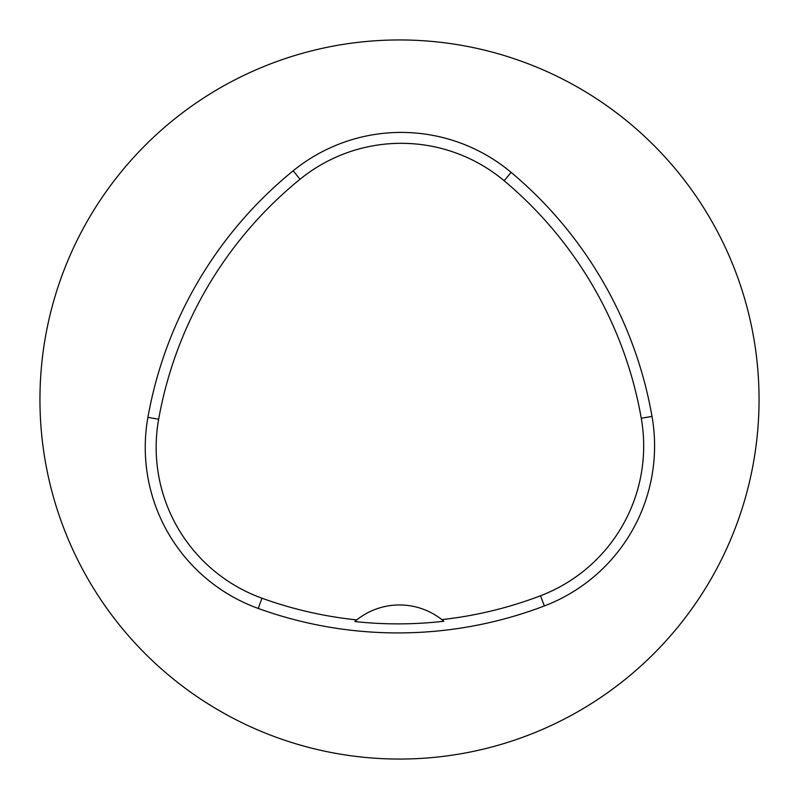 <?xml version="1.0" encoding="UTF-8"?>
<svg xmlns="http://www.w3.org/2000/svg" width="799" height="799" viewBox="0 0 799 799"><rect width="100%" height="100%" fill="white"/><g stroke="black" fill="none" stroke-linecap="round" stroke-linejoin="round"><path stroke-width="1.2" d="M39.95 399.5A359.55 359.55 0 0 1 579.275 88.12A359.55 359.55 0 0 1 579.275 710.88A359.55 359.55 0 0 1 39.95 399.5M147.915 417.328A410.916 410.916 0 0 1 293.153 170.806A171.216 171.216 0 0 1 511.13 172.384A410.916 410.916 0 0 1 652.004 416.389A171.216 171.216 0 0 1 544.379 605.942A410.916 410.916 0 0 1 258.267 608.458A171.216 171.216 0 0 1 147.915 417.328L158.651 419.245A400.019 400.019 0 0 1 300.034 179.256A160.319 160.319 0 0 1 504.129 180.734A400.019 400.019 0 0 1 641.267 418.267A160.319 160.319 0 0 1 540.504 595.764A400.019 400.019 0 0 1 441.837 619.615L443.844 621.252A401.867 401.867 0 0 1 354.796 621.552L356.793 619.904A400.019 400.019 0 0 1 261.972 598.211A160.319 160.319 0 0 1 158.651 419.245M354.796 621.552A68.484 68.484 0 0 1 441.837 619.615M300.034 179.256L293.153 170.806M504.129 180.734L511.13 172.384M641.267 418.267L652.004 416.389M540.504 595.764L544.379 605.942M261.972 598.211L258.267 608.458"/></g></svg>

